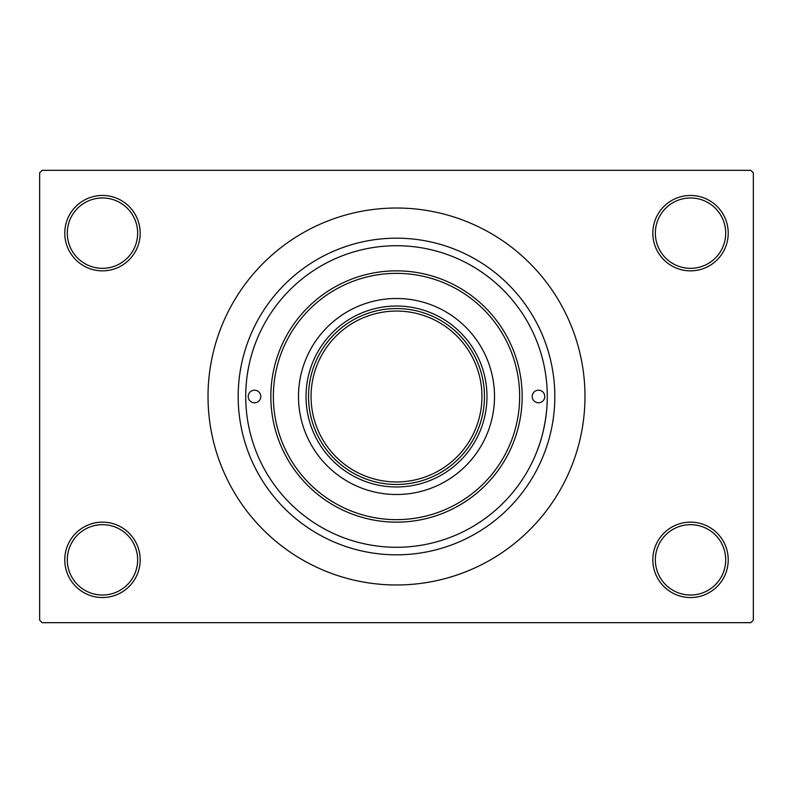 <?xml version="1.0" encoding="UTF-8"?>
<svg xmlns="http://www.w3.org/2000/svg" width="793" height="793" viewBox="0 0 793 793"><rect width="100%" height="100%" fill="white"/><g stroke="black" fill="none" stroke-linecap="round" stroke-linejoin="round"><path stroke-width="1.19" d="M652.827 559.848A37.697 37.697 0 0 1 690.525 522.151A37.697 37.697 0 0 1 728.222 559.848A37.697 37.697 0 0 1 690.525 597.545A37.697 37.697 0 0 1 652.827 559.848M725.704 559.848A35.179 35.179 0 0 0 690.525 524.669A35.179 35.179 0 0 0 655.345 559.848A35.179 35.179 0 0 0 690.525 595.028A35.179 35.179 0 0 0 725.704 559.848M64.778 559.848A37.697 37.697 0 0 1 102.475 522.151A37.697 37.697 0 0 1 140.173 559.848A37.697 37.697 0 0 1 102.475 597.545A37.697 37.697 0 0 1 64.778 559.848M137.655 559.848A35.179 35.179 0 0 0 102.475 524.669A35.179 35.179 0 0 0 67.296 559.848A35.179 35.179 0 0 0 102.475 595.028A35.179 35.179 0 0 0 137.655 559.848M64.778 233.152A37.697 37.697 0 0 1 102.475 195.455A37.697 37.697 0 0 1 140.173 233.152A37.697 37.697 0 0 1 102.475 270.849A37.697 37.697 0 0 1 64.778 233.152M137.655 233.152A35.179 35.179 0 0 0 102.475 197.972A35.179 35.179 0 0 0 67.296 233.152A35.179 35.179 0 0 0 102.475 268.331A35.179 35.179 0 0 0 137.655 233.152M652.827 233.152A37.697 37.697 0 0 1 690.525 195.455A37.697 37.697 0 0 1 728.222 233.152A37.697 37.697 0 0 1 690.525 270.849A37.697 37.697 0 0 1 652.827 233.152M725.704 233.152A35.179 35.179 0 0 0 690.525 197.972A35.179 35.179 0 0 0 655.345 233.152A35.179 35.179 0 0 0 690.525 268.331A35.179 35.179 0 0 0 725.704 233.152M537.783 343.825L537.981 344.37M238.178 396.5A158.322 158.322 0 0 1 396.5 238.178A158.322 158.322 0 0 1 554.822 396.5A158.322 158.322 0 0 1 396.5 554.822A158.322 158.322 0 0 1 238.178 396.5M208.024 396.5A188.476 188.476 0 0 0 396.5 584.976A188.476 188.476 0 0 0 584.976 396.5A188.476 188.476 0 0 0 396.5 208.024A188.476 188.476 0 0 0 208.024 396.5M750.832 622.674L42.168 622.674L39.65 620.156L39.65 172.844L42.168 170.326L750.832 170.326L753.35 172.844L753.35 620.156L750.832 622.674M538.725 446.558C533.838 458.394 547.388 431.045 547.279 396.5A150.779 150.779 0 0 0 396.5 245.721A150.779 150.779 0 0 0 245.721 396.5A150.779 150.779 0 0 0 396.5 547.279A150.779 150.779 0 0 0 547.279 396.5M248.229 396.5A6.285 6.285 0 0 0 254.513 402.785A6.285 6.285 0 0 0 260.798 396.5A6.285 6.285 0 0 0 254.513 390.215A6.285 6.285 0 0 0 248.229 396.5M532.202 396.5A6.285 6.285 0 0 0 538.487 402.785A6.285 6.285 0 0 0 544.771 396.5A6.285 6.285 0 0 0 538.487 390.215A6.285 6.285 0 0 0 532.202 396.5M298.495 396.5A98.005 98.005 0 0 0 396.5 494.505A98.005 98.005 0 0 0 494.505 396.5A98.005 98.005 0 0 0 396.5 298.495A98.005 98.005 0 0 0 298.495 396.5M519.643 396.5A123.143 123.143 0 0 0 396.5 273.357A123.143 123.143 0 0 0 273.357 396.5A123.143 123.143 0 0 0 396.5 519.643A123.143 123.143 0 0 0 519.643 396.5M270.849 396.5A125.651 125.651 0 0 1 396.5 270.849A125.651 125.651 0 0 1 522.151 396.5A125.651 125.651 0 0 1 396.5 522.151A125.651 125.651 0 0 1 270.849 396.5M396.5 308.546A87.954 87.954 0 0 0 360.874 476.92A87.954 87.954 0 0 0 476.92 360.874A87.954 87.954 0 0 0 396.5 308.546M396.5 486.971A90.471 90.471 0 0 1 306.029 396.5A90.471 90.471 0 0 1 396.5 306.029A90.471 90.471 0 0 1 486.971 396.5A90.471 90.471 0 0 1 396.5 486.971M484.454 396.5A87.954 87.954 0 0 1 396.5 484.454A87.954 87.954 0 0 1 308.546 396.5A87.954 87.954 0 0 1 396.5 308.546A87.954 87.954 0 0 1 484.454 396.5A87.954 87.954 0 0 0 396.5 308.546A87.954 87.954 0 0 0 308.546 396.5M311.054 396.5A85.446 85.446 0 0 0 396.5 481.946A85.446 85.446 0 0 0 481.946 396.5A85.446 85.446 0 0 0 396.5 311.054A85.446 85.446 0 0 0 311.054 396.5"/></g></svg>
